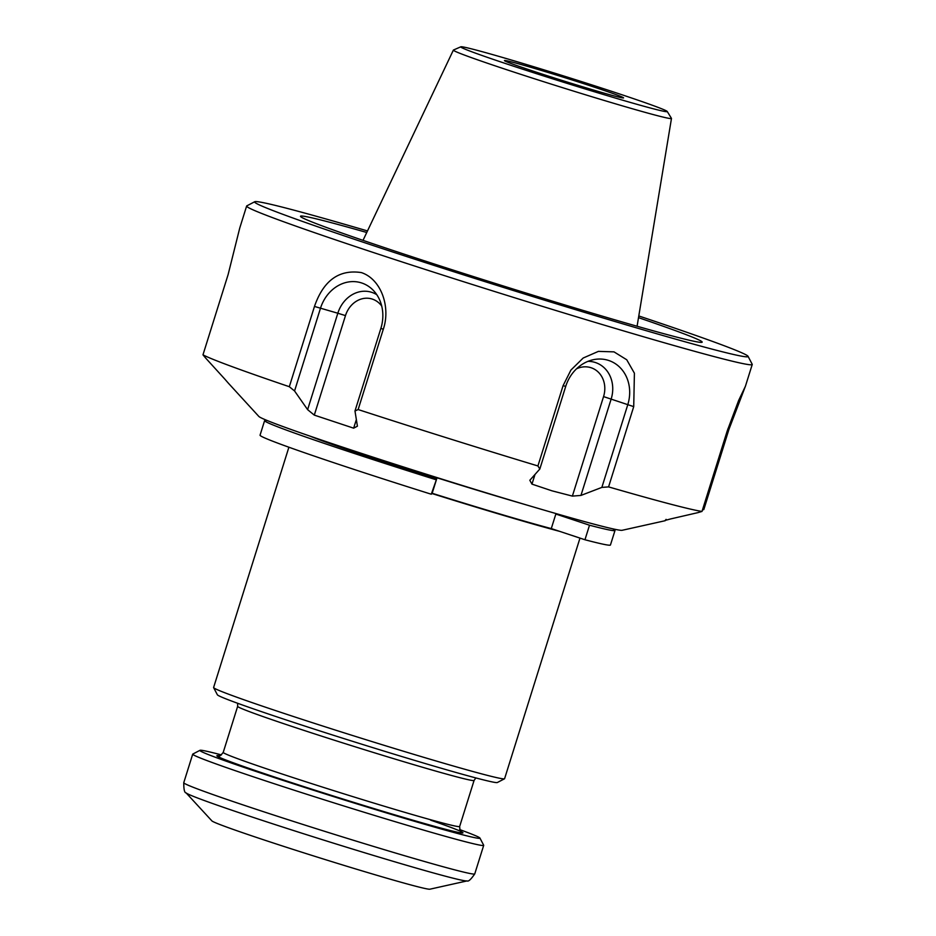 <?xml version="1.0" encoding="UTF-8"?>
<svg xmlns="http://www.w3.org/2000/svg" width="936" height="936" viewBox="0 0 936 936"><rect width="100%" height="100%" fill="white"/><g stroke="black" fill="none" stroke-linecap="round" stroke-linejoin="round"><path stroke-width="1.4" d="M592.605 89.786A62.419 1.743 17.4 0 0 623.47 97.952A62.419 1.743 17.4 0 0 564.525 77.559A62.419 1.743 17.4 0 0 504.492 60.664A62.419 1.743 17.4 0 0 592.605 89.786M288.896 447.221L213.607 687.492A152.474 4.259 17.4 0 0 213.619 687.632A152.474 4.259 17.4 0 0 428.969 758.885A152.474 4.259 17.4 0 0 504.504 778.787A152.474 4.259 17.4 0 0 504.598 778.682L579.981 538.106M213.619 687.632L217.374 694.781A146.753 4.095 17.4 0 0 424.64 763.366A146.753 4.095 17.4 0 0 497.344 782.519L504.504 778.787M459.681 829.577A146.753 4.095 -162.6 0 1 479.934 838.059A146.753 4.095 -162.6 0 1 338.692 798.209A146.753 4.095 -162.6 0 1 199.965 750.321A146.753 4.095 -162.6 0 1 221.434 754.907M479.934 838.059L483.678 845.22A152.474 4.259 -162.6 0 1 483.701 845.348A152.474 4.259 -162.6 0 1 336.937 803.813A152.474 4.259 -162.6 0 1 192.711 754.159A152.474 4.259 -162.6 0 1 192.804 754.065L199.965 750.321M186.089 792.874L211.887 820.884A114.356 3.194 17.4 0 0 373.324 874.236A114.356 3.194 17.4 0 0 429.87 889.2L467.052 880.916A147.385 4.118 -162.6 0 1 394.173 861.635A147.385 4.118 -162.6 0 1 186.089 792.874C184.509 792.85 183.737 789.457 183.76 782.707L192.711 754.159M514.426 60.934A108.19 3.019 -162.6 0 1 667.216 111.466A108.19 3.019 -162.6 0 1 563.098 82.111A108.19 3.019 -162.6 0 1 460.851 46.8A108.19 3.019 -162.6 0 1 514.426 60.934M460.851 46.8L453.457 50.029A114.286 3.194 17.4 0 0 453.375 50.099A114.286 3.194 17.4 0 0 614.788 103.615A114.286 3.194 17.4 0 0 671.475 118.451A114.286 3.194 17.4 0 0 671.451 118.346L667.216 111.466M267.404 420.603A183.596 5.125 17.4 0 0 264.607 420.638L260.056 435.181A183.596 5.125 17.4 0 0 431.274 494.22L431.941 493.518A152.474 4.259 17.4 0 0 505.124 515.876A152.474 4.259 17.4 0 0 559.576 531.332L584.953 539.756L589.516 525.213A183.596 5.125 17.4 0 0 615.01 530.455A183.596 5.125 17.4 0 0 612.729 528.828M431.941 493.518L432.163 493.284A142.307 3.978 17.4 0 0 500.467 514.156A142.307 3.978 17.4 0 0 551.281 528.583L559.576 531.332M551.281 528.583L555.844 514.039A142.307 3.978 17.4 0 0 568.948 517.269M309.956 436.106A142.307 3.978 17.4 0 0 436.726 478.741L432.163 493.284M350.649 449.818A152.474 4.259 17.4 0 0 510.061 500.128A152.474 4.259 17.4 0 0 527.705 505.3M587.995 361.343A30.537 26.653 110.3 0 1 611.161 399.017L580.952 495.425A982.66 971.977 96.6 0 1 572.376 496.103L603.556 396.595A24.137 21.06 -69.7 0 0 598.677 372.516A24.137 21.06 -69.7 0 0 576.553 368.796M534.994 474.458L531.964 484.123A982.66 388.534 -71.9 0 1 529.823 480.273A41766.578 10241.653 107 0 0 539.826 469.018L565.73 386.357A37.054 32.327 110.3 0 1 593.494 359.67A37.054 32.327 110.3 0 1 627.763 404.738L601.86 487.399A1084.11 1078.132 -88 0 0 608.575 486.895L633.719 406.633L634.409 373.207L626.746 359.775L614.004 351.866L598.42 351.374L583.186 358.02L570.925 370.059L563.074 385.69L565.73 386.357M580.952 495.425A41766.578 29106.851 -74.2 0 0 601.86 487.399M531.964 484.123L551.947 490.815L572.376 496.103M376.787 294.7A30.537 26.22 -75.3 0 0 337.826 313.232L345.478 315.607L314.297 415.116L353.656 428.173A982.66 363.191 106.8 0 0 357.412 426.172A41766.578 11367.778 -72.1 0 1 354.978 411.009A1084.11 444.226 -73.3 0 0 358.137 409.547A264.923 7.394 17.4 0 0 537.919 465.952L563.074 385.69M537.919 465.952A1084.11 471.65 108.2 0 0 539.826 469.018M638.516 317.655A210.46 5.873 -162.6 0 1 701.286 342.389A210.46 5.873 -162.6 0 1 597.776 314.8A210.46 5.873 -162.6 0 1 301.088 216.976A210.46 5.873 -162.6 0 1 366.748 232.491M367.485 230.935A258.57 7.219 17.4 0 0 254.756 201.72A258.57 7.219 17.4 0 0 371.674 245.045A258.57 7.219 17.4 0 0 619.819 322.943A258.57 7.219 17.4 0 0 748.039 356.3A258.57 7.219 17.4 0 0 638.797 315.959M254.756 201.72L246.8 205.873A264.923 7.394 17.4 0 0 246.636 206.037A264.923 7.394 17.4 0 0 620.837 330.08A264.923 7.394 17.4 0 0 752.24 364.49A264.923 7.394 17.4 0 0 752.193 364.256L748.039 356.3M354.978 411.009L380.882 328.36A37.054 31.812 -75.3 0 0 372.891 289.938A37.054 31.812 -75.3 0 0 320.463 308.307L294.559 390.967A1084.11 1080.776 128.2 0 1 289.318 386.708A264.923 7.394 17.4 0 1 202.972 354.838A1084.11 633.906 -71.4 0 0 205.768 358.184A41766.578 40474.629 -66.3 0 0 224.792 379.08A982.66 608.786 108.7 0 0 228.653 383.503L258.839 416.438A190.593 5.323 17.4 0 0 527.904 505.358A190.593 5.323 17.4 0 0 622.147 530.291L665.192 520.708L666.081 519.363M314.297 415.116A982.66 975.558 -59.2 0 1 307.616 409.64L337.826 313.232L314.473 306.446L289.318 386.708M294.559 390.967A41766.578 29931.221 109 0 0 307.616 409.64M702.445 510.003A1084.11 633.906 108.6 0 0 703.825 509.535L728.98 429.273L745.36 386.369L738.656 400.432L727.143 431.168L702 511.43A1084.11 609.125 106.3 0 1 697.917 512.635A41766.578 40172.874 101.8 0 1 670.55 518.953A982.66 587.036 -73.8 0 1 665.04 520.439M608.575 486.895A264.923 7.394 17.4 0 0 702 511.43M202.972 354.838L228.115 274.576L239.756 228.01L246.636 206.037M358.137 409.547L383.292 329.273C390.85 307.148 381.268 279.174 361.366 272.587C339.089 269.205 323.458 280.496 314.473 306.446M353.656 428.173L356.359 419.574M345.478 315.607A24.137 20.732 104.7 0 1 361.951 298.83A24.137 20.732 104.7 0 1 381.736 306.095M555.844 514.039L589.516 525.213M431.274 494.22L436.726 478.741M264.607 420.638A183.596 5.125 17.4 0 0 435.825 479.665M584.953 539.756A183.596 5.125 17.4 0 0 610.447 544.998L615.01 530.455M467.052 880.916C468.363 881.794 470.925 879.466 474.751 873.896A152.474 4.259 -162.6 0 1 327.986 832.373A152.474 4.259 -162.6 0 1 183.76 782.707M461.226 831.741C460.5 832.35 459.974 830.606 459.646 826.5A123.88 3.463 -162.6 0 1 398.209 810.4A123.88 3.463 -162.6 0 1 223.224 752.404C220.615 755.586 219.176 756.721 218.93 755.808M430.665 820.158A128.969 3.604 -162.6 0 1 372.785 808.224A128.969 3.604 -162.6 0 1 219.328 755.785M237.615 703.275L237.65 706.352A123.88 3.463 17.4 0 0 412.636 764.349A123.88 3.463 17.4 0 0 474.084 780.437L475.862 777.933M633.719 406.633L603.556 396.595M380.882 328.36L383.292 329.273M727.845 428.969L728.98 429.273M459.646 826.5L474.084 780.437M223.224 752.404L237.65 706.352M474.751 873.896L483.701 845.348M453.375 50.099L363.016 240.365M671.475 118.451L637.088 326.243M745.348 386.463L752.24 364.49"/></g></svg>

